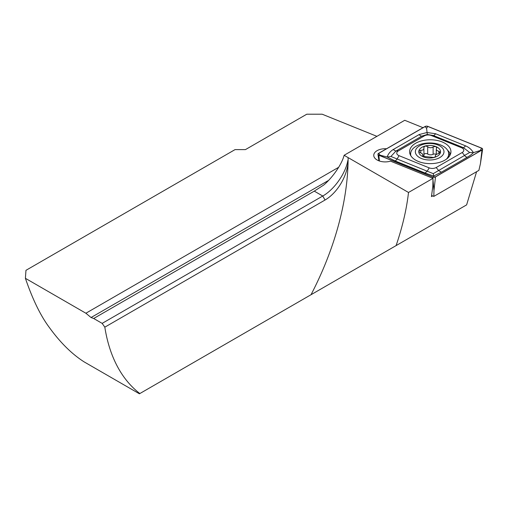 <?xml version="1.0" encoding="UTF-8"?>
<svg xmlns="http://www.w3.org/2000/svg" width="508" height="508" viewBox="0 0 508 508"><rect width="100%" height="100%" fill="white"/><g stroke="black" fill="none" stroke-linecap="round" stroke-linejoin="round"><path stroke-width="0.76" d="M426.663 227.952L437.788 221.532L426.663 227.952M432.651 195.904L431.457 196.596L432.841 186.055L432.994 178.333L390.487 161.15A11.424 6.598 180 0 1 377.101 159.976A11.424 6.598 180 0 1 373.755 155.315A11.424 6.598 180 0 1 386.518 148.768M376.923 136.341L322.161 114.205L306.775 114.205L245.44 149.612L235.039 149.612L25.965 270.326L25.4 278.314C32.62 299.409 40.596 315.798 49.34 327.476C60.306 342.633 71.933 354.114 84.201 361.925L139.414 393.795L139.846 393.548A217.564 125.616 -60 0 1 104.826 327.165L325.05 200.019A32.607 18.828 120 0 0 348.107 160.515A217.564 125.616 120 0 0 348.126 157.607L408.508 192.469L432.994 178.333M139.846 393.548L311.029 294.716A217.564 125.616 120 0 0 348.107 160.515L348.126 157.607L344.106 155.289L404.73 120.288L423.031 127.686M102.152 323.38L93.682 318.491L314.274 191.135L322.745 196.024L102.152 323.38L104.826 327.165M25.4 278.314L85.884 313.233L91.059 317.525L93.682 318.491M85.884 313.233L338.684 167.278M476.593 171.704L466.623 204.883L311.029 294.716M314.274 191.135L323.806 184.988C332.835 177.349 342.055 163.862 344.106 155.289M408.508 192.469C406.597 209.245 402.457 226.955 396.094 245.605M325.05 200.019L322.745 196.024C334.112 189.687 345.592 173.539 347.834 160.515M436.55 148.342C436.639 146.596 435.496 146.139 433.127 146.964C431.184 148.069 429.368 147.98 427.685 146.698C425.514 145.644 424.256 145.987 423.907 147.72C424.148 149.396 423.107 150.26 420.783 150.311C419.246 150.393 418.7 150.914 419.157 151.886L422.662 154.083L422.802 156.375L431.622 157.213C433.794 157.728 435.051 157.385 435.394 156.191C435.159 155.111 436.194 154.248 438.518 153.6L440.347 152.171L436.639 150.285L436.289 149.295L436.702 147.79M416.687 155.238A14.326 8.274 0 0 0 435.737 159.226A14.326 8.274 0 0 0 442.639 148.228A14.326 8.274 0 0 0 423.589 144.24A14.326 8.274 0 0 0 416.687 155.238M446.469 159.118A19.037 10.992 0 0 0 448.704 153.956A19.037 10.992 0 0 0 446.907 149.295A19.037 10.992 0 0 0 425.533 143.224A19.037 10.992 0 0 0 410.629 153.956A19.037 10.992 0 0 0 410.928 155.899M447.961 157.88A19.037 10.992 0 0 0 448.704 154.845L448.704 153.956M423.863 147.409L423.99 155.492A3.753 2.165 0 0 1 423.31 156.737M418.96 151.327L419.157 151.886M439.515 149.073A10.878 6.28 0 0 0 425.05 146.044A10.878 6.28 0 0 0 419.811 154.394A10.878 6.28 0 0 0 434.276 157.423A10.878 6.28 0 0 0 439.515 149.073M422.751 156.318L422.751 155.562L422.802 156.375M435.445 156.388L435.318 156.731M410.629 153.956L410.629 154.845A19.037 10.992 0 0 0 410.661 155.461M423.99 154.375A2.14 1.238 180 0 1 425.66 153.568A2.14 1.238 180 0 1 427.685 154.026A3.753 2.165 0 0 0 433.127 154.292A2.14 1.238 180 0 1 436.289 154.483L436.289 149.295M444.894 160.141A20.669 11.932 0 0 0 450.945 151.702A20.669 11.932 0 0 0 438.188 140.678A20.669 11.932 0 0 0 415.658 143.262A20.669 11.932 0 0 0 409.607 151.702A20.669 11.932 0 0 0 422.364 162.725A20.669 11.932 0 0 0 444.894 160.141M431.336 135.534A5.442 3.143 0 0 0 424.37 135.884L398.361 150.901A5.442 3.143 0 0 0 399.085 155.696L429.216 167.875A5.442 3.143 0 0 0 436.181 167.526L462.191 152.508A5.442 3.143 0 0 0 461.467 147.714L431.336 135.534L433.362 135.528L427.311 134.461L421.869 136.106L424.37 135.884M427.844 126.378A2.178 1.257 0 0 0 425.056 126.517L378.581 153.346A2.178 1.257 0 0 0 377.952 154.343A2.178 1.257 0 0 0 378.873 155.264L432.708 177.032A2.178 1.257 0 0 0 435.496 176.892L481.971 150.057A2.178 1.257 0 0 0 482.6 149.276A2.178 1.257 0 0 0 481.679 148.139L427.844 126.378M431.603 195.478L433.845 196.386L478.879 170.39L480.435 163.639L481.971 150.057M433.845 196.386L433.959 190.468L435.496 176.892M425.132 126.562L378.657 153.391A2.064 1.194 0 0 0 378.936 155.213L432.772 176.981A2.064 1.194 0 0 0 435.42 176.847L481.895 150.012A2.064 1.194 0 0 0 481.616 148.19L427.78 126.428A2.064 1.194 0 0 0 425.132 126.562L426.593 128.378L427.78 126.428M419.176 134.55A3.81 2.197 60 0 0 421.869 136.106L395.859 151.124L390.906 156.47L433.248 173.641L469.646 152.495L473.392 152.641C472.275 153.962 470.275 155.473 467.385 157.169L441.376 172.187L433.572 176.028L425.005 173.012L394.875 160.833L387.16 156.997C388.277 153.829 390.277 151.352 393.167 149.568L419.176 134.55L426.98 132.512L435.546 133.725L465.677 145.904C469.043 147.371 471.615 149.612 473.392 152.641L481.895 150.012M433.248 173.641L433.959 176.975L435.42 176.847M427.311 134.461L426.593 128.378M390.906 156.47L387.16 156.997L380.117 155.213L378.657 153.391M469.646 152.495L463.493 147.707L461.467 147.714M91.059 317.525L328.581 180.391M420.783 152.832L420.783 150.311M427.685 154.026L427.685 146.698M433.127 154.292L433.127 146.964M438.874 153.505L438.874 151.2M435.394 156.597L435.394 156.191M450.469 154.254A20.669 11.932 0 0 0 447.643 150.343M449.878 155.486A19.958 11.519 0 0 0 448.653 153.149M433.959 190.468L432.962 179.769M432.822 178.27L432.708 177.032M379.406 161.004L378.873 155.264M410.705 152.978A20.669 11.932 0 0 0 410.083 154.254M480.435 150.146L481.616 148.19M380.117 155.213L378.936 155.213M433.959 176.975L432.772 176.981M465.677 145.904L463.493 147.707L433.362 135.528A3.81 1.784 -68 0 0 435.546 133.725M467.385 157.169A3.81 2.197 60 0 1 464.693 155.613L462.191 152.508M441.376 172.187L438.683 170.631L436.181 167.526M425.005 173.012L427.19 171.215L429.216 167.875M394.875 160.833A3.81 1.784 -68 0 0 397.059 159.029L399.085 155.696M393.167 149.568L395.859 151.124L398.361 150.901M423.018 156.559L423.018 154.921M480.435 163.639L482.6 149.276M378.93 160.833L377.952 154.343"/></g></svg>
